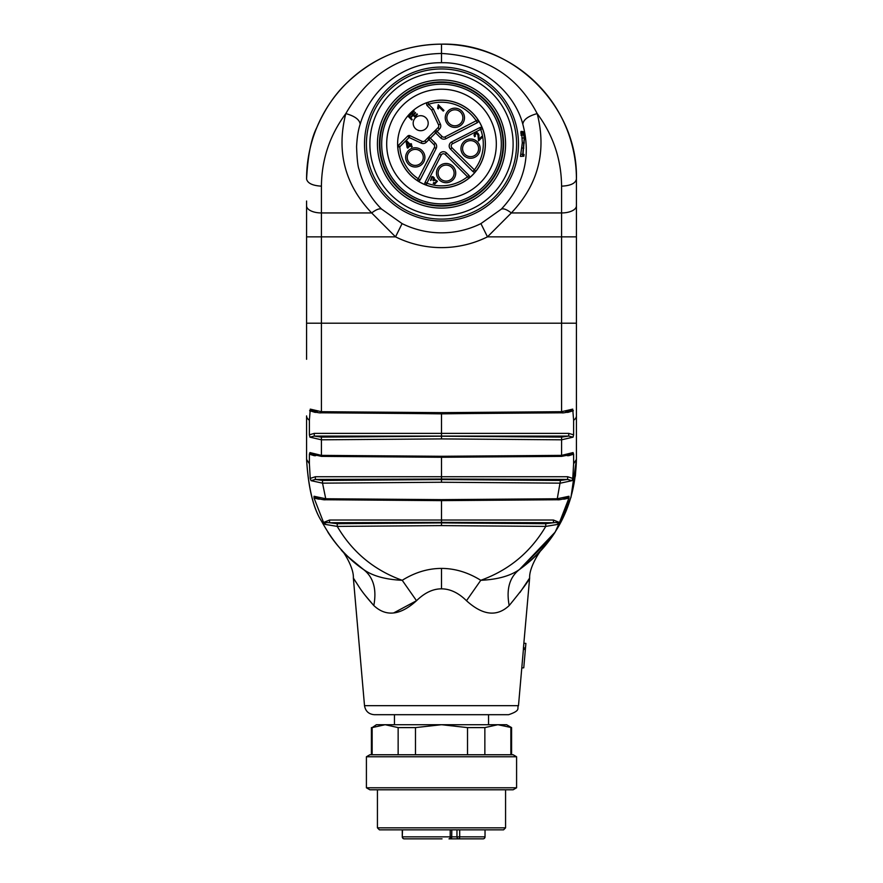 <?xml version="1.0" encoding="UTF-8"?>
<svg xmlns="http://www.w3.org/2000/svg" width="883" height="883" viewBox="0 0 883 883"><rect width="100%" height="100%" fill="white"/><g stroke="black" fill="none" stroke-linecap="round" stroke-linejoin="round"><path stroke-width="1.32" d="M465.529 838.85L474.933 838.85M449.105 838.85L458.851 838.85A1.998 0.828 -90 0 0 459.69 836.852L485.021 836.852A1.998 1.987 90 0 1 483.023 838.85L457.482 838.85M460.871 838.85L464.844 838.85M492.35 829.843L379.425 829.843L377.427 827.835L505.573 827.835L503.575 829.843L492.35 829.843M513.122 789.788L369.878 789.788L366.412 787.791L516.588 787.791L513.122 789.788M366.412 756.753L369.878 754.755L513.122 754.755L516.588 756.753L366.412 756.753L366.412 787.791M484.855 727.603L467.515 727.603L441.5 724.711L506.577 724.711L511.588 727.603L497.857 724.711L484.855 727.603L484.855 754.755M510.86 754.755L510.86 727.603M467.515 754.755L467.515 727.603M415.485 727.603L398.145 727.603L385.143 724.711L441.5 724.711L415.485 727.603L415.485 754.755M398.145 754.755L398.145 727.603M372.14 727.603L376.423 724.711L385.143 724.711L372.14 727.603L372.14 754.755M394.624 714.7L488.553 714.7L488.553 724.711M518.487 705.672L364.513 705.672C365.474 711.223 368.763 714.237 374.37 714.7L508.63 714.7C521.698 710.263 516.511 708.188 518.487 705.672L523.398 649.502M568.729 454.966L568.729 455.694L573.619 454.204L573.619 463.741L576.422 459.403L570.992 497.272L555.164 532.107L519.48 569.48C510.418 575.926 497.515 579.524 480.782 580.297C468.078 572.405 454.977 568.442 441.5 568.409L441.5 588.84C450.131 588.873 458.465 592.835 466.489 600.716C458.465 592.835 450.131 588.873 441.5 588.84C432.946 588.829 424.624 592.78 416.511 600.716C400.297 615.429 386.07 617.029 373.807 605.55C366.975 597.846 362.063 591.643 359.083 586.93L353.355 578.023L359.127 587.007C362.107 591.698 367.008 597.879 373.807 605.55L365.584 595.837M364.513 705.672L353.355 578.023L355.86 582.074M393.641 612.957L416.511 600.716L402.218 580.297C414.922 572.405 428.012 568.442 441.5 568.409M441.5 499.833L441.5 522.383L553.431 522.736L545.782 523.696L545.76 526.4L558.023 524.359L545.76 526.4C530.584 552.184 508.928 570.153 480.782 580.297L466.489 600.716C482.714 615.44 496.941 617.051 509.193 605.55C522.03 589.866 528.851 580.694 529.645 578.023C528.785 580.782 521.963 589.954 509.193 605.55L509.215 605.528M523.442 647.912L525.44 647.934L525.363 649.259L523.354 649.513L523.442 647.912L529.645 578.023L519.966 592.493M523.939 643.232L525.893 643.409L525.44 647.934M521.776 667.967L523.762 667.791L525.462 648.464M525.363 649.259L525.782 644.877M571.985 480.661L560.462 483.156L571.985 480.661L572.78 478.398L567.648 476.732L567.648 479.436L571.985 480.661M553.431 520.032L553.431 522.736C556.743 522.217 558.266 522.758 558.023 524.359L559.778 521.765L559.425 522.46L553.431 520.032L329.569 520.032L323.564 522.46L314.05 498.045L314.039 496.268L325.739 498.763L325.728 499.491M519.48 569.513L519.502 569.491C548.972 544.127 548.972 544.127 519.502 569.491C556.268 541.996 575.252 505.308 576.422 459.403L576.422 179.072A134.922 134.922 0 0 0 441.5 44.15A134.922 134.922 0 0 0 306.578 179.072A134.922 134.922 0 0 1 441.5 44.15A134.922 134.922 0 0 1 576.422 179.072C578.277 106.975 513.597 42.296 441.5 44.15L441.5 62.715C479.734 61.843 514.27 91.567 522.813 124.194C531.312 156.357 524.149 184.668 501.323 209.139L480.915 223.609L487.471 236.854L511.334 212.946C538.188 184.58 546.809 151.468 537.184 113.598C517.471 75.993 485.573 55.949 441.5 53.466C400.529 54.216 368.641 74.26 345.816 113.598C354.778 116.092 359.569 119.613 360.187 124.194C358.255 129.834 357.052 137.362 356.577 146.777C357.008 159.161 357.858 166.755 359.127 169.558C363.31 185.309 370.827 198.498 381.666 209.15L402.085 223.609L395.529 236.854L371.666 212.946C344.811 184.58 336.191 151.468 345.816 113.598C329.812 135.143 321.677 159.326 321.423 186.158C312.582 185.651 307.637 183.289 306.578 179.072C307.825 155.507 311.246 138.3 316.854 127.439C324.69 109.503 334.436 94.911 346.092 83.664C372.979 57.704 404.778 44.525 441.5 44.15M576.422 359.282L576.422 415.893A14.834 7.417 0 0 1 573.619 420.242L573.619 434.822L568.729 433.376L568.729 436.081L573.067 437.162L573.619 434.822M576.422 201.015L576.422 205.849A14.834 7.086 0 0 1 561.577 212.946L561.577 236.854L576.422 236.854M306.578 201.015L306.578 359.282M314.271 454.966L314.271 455.694L309.381 454.204L309.381 463.741L306.578 459.403L306.578 415.893A14.834 7.417 180 0 0 309.381 420.242L309.381 434.822L314.271 433.376L314.271 436.081L309.933 437.162L309.381 434.822M565.65 411.39L572.725 409.127L573.619 420.242M572.725 409.127L571.301 410.761L572.725 409.127L561.577 411.699L441.5 412.648L441.5 413.476M573.619 454.204L573.067 452.582L571.776 454.094M564.557 498.365L564.557 499.094L568.95 498.045L568.961 496.268L557.261 498.763L557.272 499.491M573.608 463.741L572.769 478.398M568.95 498.045L559.778 521.765M568.961 496.268L567.67 497.504M441.5 456.489L441.5 479.028L567.648 479.436L560.484 480.451L557.261 498.763L441.5 499.635L441.5 500.363M311.842 410.827C316.434 412.471 319.613 413.123 321.401 412.803L441.5 413.741L561.599 412.803C563.398 413.145 566.632 412.46 571.301 410.761L571.158 410.827M568.023 411.621L568.023 412.35L573.387 410.694M522.813 124.194C523.431 119.613 528.222 116.092 537.184 113.598C553.188 135.143 561.323 159.326 561.577 186.158C570.584 185.739 575.528 183.377 576.422 179.072L576.422 179.072M531.478 559.943L542.019 549.403C540.286 550.275 528.994 567.405 529.645 578.023M470.33 413.509L441.5 413.851L441.5 438.906L561.577 439.811L573.067 437.162M309.392 463.741L310.231 478.398L315.352 476.732L315.352 479.436L441.5 479.028L441.5 482.25L560.462 483.156M441.5 438.906L321.423 439.811L321.401 437.107L314.271 436.081L568.729 436.081L561.599 437.107L561.577 455.374L441.5 456.279L441.5 457.008M329.569 520.032L329.569 522.736L337.218 523.696L337.24 526.4L324.977 524.359C324.723 522.78 326.246 522.239 329.569 522.736L441.5 522.383L441.5 525.606L545.76 526.4M551.18 537.979L519.458 569.491C509.557 577.206 506.125 589.226 509.193 605.55M501.323 209.139C503.442 208.211 506.776 209.481 511.334 212.946L561.577 212.946L561.577 186.158M441.5 62.715C401.025 62.196 369.392 92.196 360.187 124.194M520.771 133.079L522.802 133.178L523.056 135.033L521.08 135.309L521.356 131.412M520.484 156.401L523.818 156.214L520.462 156.401L522.294 142.858L521.82 134.779M522.239 138.002L524.237 138.013L522.537 156.214M520.782 154.271L522.791 154.337M523.012 154.348L524.061 154.448L522.99 154.448L524.436 137.903L523.762 133.112L523.111 131.589L522.802 133.178M523.818 156.214L524.061 154.448M523.056 135.033L523.376 133.366L524.237 138.013M520.86 131.876L522.902 132.053M317.416 411.39L310.275 409.127L309.381 420.242M306.578 459.403C308.421 488.045 313.443 508.696 321.655 521.367C333.034 542.184 346.975 558.222 363.498 569.491C347.008 558.277 333.057 542.239 321.655 521.367C313.322 508.575 308.299 487.924 306.578 459.403L306.699 460.33M309.381 454.204L309.933 452.582L311.037 453.972M324.977 524.359L323.564 522.46M441.5 525.606L337.24 526.4C352.416 552.184 374.072 570.153 402.218 580.297C385.352 579.524 372.46 575.915 363.52 569.48C349.072 557.89 341.544 551.169 340.937 549.358C341.478 551.102 349.006 557.813 363.498 569.491C373.443 577.206 376.875 589.226 373.807 605.55M311.015 480.661L315.352 479.436L322.516 480.451L322.538 483.156L311.015 480.661L310.231 478.398M314.039 496.268L315.22 497.372M318.443 498.365L318.443 499.094L314.05 498.045M311.887 410.727L310.275 409.127L321.423 411.699L441.5 412.648M314.977 411.621L314.977 412.35L309.613 410.694M363.432 569.447L348.531 557.184M341.633 550.142L340.981 549.403C342.714 550.275 354.006 567.405 353.355 578.023M381.666 209.15C379.558 208.222 376.224 209.481 371.666 212.946L321.423 212.946L321.423 411.699M428.465 70.088A75.088 75.088 0 0 0 383.984 192.295A75.088 75.088 0 0 0 512.063 169.713A75.088 75.088 0 0 0 428.465 70.088M429.061 73.499A71.622 71.622 0 0 0 386.633 190.066A71.622 71.622 0 0 0 508.796 168.532A71.622 71.622 0 0 0 429.061 73.499M378.399 155.154A64.073 64.073 0 0 1 430.374 80.927A64.073 64.073 0 0 1 504.601 132.903A64.073 64.073 0 0 1 452.626 207.13A64.073 64.073 0 0 1 378.399 155.154M452.284 205.165A62.075 62.075 0 0 0 502.626 133.256A62.075 62.075 0 0 0 430.716 82.903A62.075 62.075 0 0 0 380.374 154.812A62.075 62.075 0 0 0 452.284 205.165M430.805 83.388A61.567 61.567 0 0 0 394.337 183.609A61.567 61.567 0 0 0 499.359 165.088A61.567 61.567 0 0 0 430.805 83.388M431.114 85.121A59.823 59.823 0 0 0 395.672 182.483A59.823 59.823 0 0 0 497.714 164.492A59.823 59.823 0 0 0 431.114 85.121M431.986 90.044A54.812 54.812 0 0 0 399.513 179.26A54.812 54.812 0 0 0 493.012 162.781A54.812 54.812 0 0 0 431.986 90.044M485.374 144.028A43.874 43.874 0 0 1 419.557 182.03A43.874 43.874 0 0 1 419.557 106.026A43.874 43.874 0 0 1 485.374 144.028M411.246 113.41L414.778 116.942L417.427 114.304L417.008 113.885L414.833 116.059L413.63 114.856L415.584 112.892L415.176 112.483L413.211 114.437L412.129 113.355L414.215 111.269L413.796 110.85L411.246 113.41M408.233 116.413L411.776 119.956L412.24 119.481L410.639 117.88L412.295 116.214L411.875 115.794L410.22 117.461L409.116 116.357L411.036 114.448L410.617 114.028L408.233 116.413M425.992 117.903A7.505 7.505 0 0 0 413.52 120.96A7.505 7.505 0 0 0 421.986 130.607A7.505 7.505 0 0 1 413.52 120.96A7.505 7.505 0 0 1 428.078 121.909A7.505 7.505 0 0 0 425.992 117.903A7.505 7.505 0 0 1 421.986 130.607A7.505 7.505 0 0 1 413.52 120.96A7.505 7.505 0 0 1 425.992 117.903M434.392 147.505A2.506 2.506 0 0 0 433.928 144.602L435.341 143.189A4.503 4.503 0 0 1 436.18 148.421L434.392 147.505L417.306 180.54A43.797 43.797 0 0 1 397.791 146.931L399.789 146.799A41.799 41.799 0 0 0 418.41 178.874L420.198 179.779A1.998 1.998 0 0 1 417.306 180.54A43.797 43.797 0 0 1 397.791 146.931A1.998 1.998 0 0 1 398.376 145.386L407.692 136.07A1.998 1.998 0 0 1 409.955 135.673L422.063 141.313A2.506 2.506 0 0 0 424.889 140.816L427.515 138.19A1.998 1.998 0 0 1 430.352 138.19L435.341 143.189A4.503 4.503 0 0 1 436.18 148.421L420.198 179.779A1.998 1.998 0 0 1 417.306 180.54A43.797 43.797 0 0 0 468.752 178.322A1.998 1.998 0 0 0 468.917 175.342L467.504 176.755L445.198 154.459A2.506 2.506 0 0 0 441.202 155.088L426.886 183.189L425.098 182.284L439.414 154.183A4.503 4.503 0 0 1 446.621 153.046L468.917 175.342A1.998 1.998 0 0 1 468.752 178.322A43.797 43.797 0 0 0 475.794 171.28A1.998 1.998 0 0 1 472.813 171.445L450.507 149.15A4.503 4.503 0 0 1 451.654 141.953L479.756 127.627A1.998 1.998 0 0 1 482.537 128.719A43.797 43.797 0 0 0 478.012 119.834A1.998 1.998 0 0 1 477.25 122.726L445.882 138.708A4.503 4.503 0 0 1 440.661 137.88L435.661 132.88A1.998 1.998 0 0 1 435.661 130.044L438.023 127.682A2.506 2.506 0 0 0 438.531 124.856L431.655 110.11L427.217 105.673A1.998 1.998 0 0 1 428.012 102.351A43.797 43.797 0 0 1 478.012 119.834A1.998 1.998 0 0 1 477.25 122.726L476.345 120.938A41.799 41.799 0 0 0 428.63 104.26L433.321 108.94L431.655 110.11M435.661 130.044A1.998 1.998 0 0 0 435.661 132.88L428.939 139.602L427.515 138.19L435.661 130.044L442.074 136.457A2.506 2.506 0 0 0 444.977 136.92L445.882 138.708A4.503 4.503 0 0 1 440.661 137.88L442.074 136.457M452.56 143.73L480.661 129.415L479.756 127.627A1.998 1.998 0 0 1 482.537 128.719A43.797 43.797 0 0 1 475.794 171.28A1.998 1.998 0 0 1 472.813 171.445L474.226 170.033A41.799 41.799 0 0 0 480.661 129.415L482.537 128.719A43.797 43.797 0 0 1 475.794 171.28L451.93 147.737A2.506 2.506 0 0 1 452.56 143.73L451.654 141.953A4.503 4.503 0 0 0 450.507 149.15L451.93 147.737M475.44 136.125L474.911 134.978L476.467 133.388L477.968 134.956L478.564 140.949L482.306 137.196L481.643 136.534L478.862 139.315L478.95 135.055C477.46 131.688 475.805 131.677 473.983 134.989L474.646 136.766L475.44 136.125M477.372 155.441A9.614 9.614 0 0 1 461.279 151.125A9.614 9.614 0 0 1 473.067 139.348A9.614 9.614 0 0 1 477.372 155.441M476.235 154.304A8.013 8.013 0 0 0 468.498 140.894A8.013 8.013 0 0 0 463.641 152.638A8.013 8.013 0 0 0 476.235 154.304M433.796 182.538L433.2 183.322L434.911 183.918L437.438 181.236L434.27 179.106L434.381 178.046L432.968 176.655L431.831 176.71L430.54 180.529L431.357 179.966C431.401 177.24 432.129 176.898 433.542 178.94L432.847 180.077L433.376 180.772C436.489 179.713 437.052 180.452 435.054 182.98L433.796 182.538M452.902 179.9A9.614 9.614 0 0 1 436.809 175.596A9.614 9.614 0 0 1 448.597 163.808A9.614 9.614 0 0 1 452.902 179.9M451.765 178.763A8.013 8.013 0 0 0 444.028 165.364A8.013 8.013 0 0 0 439.171 177.108A8.013 8.013 0 0 0 451.765 178.763M426.18 185.066A1.998 1.998 0 0 1 425.098 182.284A1.998 1.998 0 0 0 426.18 185.066L426.886 183.189A41.799 41.799 0 0 0 467.504 176.755L468.752 178.322A43.797 43.797 0 0 1 426.18 185.066M407.107 147.538L407.747 148.178L410.198 145.717L411.555 147.075L412.251 146.379L410.893 145.022L411.666 144.26L411.025 143.62L410.264 144.382L406.588 140.717L406.025 141.28L407.107 147.538M422.074 164.194A9.614 9.614 0 0 1 405.981 159.878A9.614 9.614 0 0 1 417.758 148.101A9.614 9.614 0 0 1 422.074 164.194M420.937 163.057A8.013 8.013 0 0 0 413.2 149.657A8.013 8.013 0 0 0 408.332 161.401A8.013 8.013 0 0 0 420.937 163.057M437.604 108.245L438.277 108.918L438.829 106.688L443.266 111.115L443.961 110.419L438.277 104.735L437.604 108.245M461.666 124.602A9.614 9.614 0 0 1 445.573 120.298A9.614 9.614 0 0 1 457.35 108.51A9.614 9.614 0 0 1 461.666 124.602M460.529 123.465A8.013 8.013 0 0 0 457.924 110.408A8.013 8.013 0 0 0 446.853 117.803A8.013 8.013 0 0 0 460.529 123.465M407.791 146.854L407.008 142.527L409.569 145.077L407.791 146.854M451.489 838.85L448.983 838.85M419.469 838.85L422.78 838.85M402.493 829.843L402.273 836.852A1.998 1.998 0 0 0 404.282 838.85L442.019 838.85M412.504 838.85L413.443 838.85M402.273 829.843L402.273 836.852L450.209 836.852L450.209 829.843M459.69 829.843L459.69 836.852L456.952 836.852L456.952 829.843M485.032 836.852A1.998 1.998 0 0 1 483.023 838.85A1.998 1.998 0 0 0 485.032 836.852L485.032 829.843M573.067 452.582L561.577 455.374L561.599 456.103M306.578 236.854L395.529 236.854A103.587 103.587 0 0 0 487.471 236.854L561.577 236.854L561.577 323.2L576.422 323.2M306.578 323.2L561.577 323.2L561.577 411.699M566.191 412.372L568.023 412.35M563.045 499.116L564.557 499.094M568.729 433.376L314.271 433.376M561.599 437.107L441.5 436.202L321.401 437.107M567.648 476.732L315.352 476.732M560.484 480.451L441.5 479.557L322.516 480.451M567.294 455.705L568.729 455.694M545.782 523.696L441.5 522.902L337.218 523.696M480.915 223.609A88.808 88.808 0 0 1 402.085 223.609M475.672 213.013A76.987 76.987 0 0 1 364.513 144.028A76.987 76.987 0 0 1 514.888 120.794A76.987 76.987 0 0 1 475.672 213.013M521.842 148.002L523.84 148.112M522.294 142.858L524.292 142.958M523.078 134.702L523.818 134.657M523.111 131.6L521.069 131.412L523.111 131.589M309.933 452.582L321.423 455.374L321.401 456.103M309.933 437.162L321.423 439.811L321.423 455.374L441.5 456.279M441.5 482.25L322.538 483.156L325.739 498.763L441.5 499.635M321.423 186.158L321.423 212.946A14.834 7.086 180 0 1 306.578 205.849M441.5 413.851L412.67 413.509M316.809 412.372L314.977 412.35M319.955 499.116L318.443 499.094M315.706 455.705L314.271 455.694M428.012 102.351L428.63 104.26L427.217 105.673A1.998 1.998 0 0 1 428.012 102.351A43.797 43.797 0 0 1 478.012 119.834L444.977 136.92M441.202 155.088L439.414 154.183A4.503 4.503 0 0 1 446.621 153.046L445.198 154.459M421.224 143.123L422.063 141.313A2.506 2.506 0 0 0 424.889 140.816L426.312 142.229A4.503 4.503 0 0 1 421.224 143.123L409.116 137.483L399.789 146.799L398.376 145.386A1.998 1.998 0 0 0 397.791 146.931M439.447 129.095L438.023 127.682A2.506 2.506 0 0 0 438.531 124.856L440.341 124.006A4.503 4.503 0 0 1 439.447 129.095L435.661 132.88M407.692 136.07A1.998 1.998 0 0 1 409.955 135.673L409.116 137.483L407.692 136.07M427.515 138.19A1.998 1.998 0 0 1 430.352 138.19M433.928 144.602L428.939 139.602L426.312 142.229M433.321 108.94L440.341 124.006M428.078 121.909A7.505 7.505 0 0 1 421.986 130.607M451.809 829.843L451.71 836.852A1.998 1.909 90 0 1 449.811 838.85L450.209 836.852L456.952 836.852A1.998 1.909 -90 0 0 458.851 838.85M404.282 838.85A1.998 1.788 -90 0 1 402.493 836.852M377.427 789.788L377.427 827.835M505.573 789.788L505.573 827.835M516.588 756.753L516.588 787.791M511.588 727.603L511.588 754.755M371.412 727.603L371.412 754.755M394.447 714.7L394.447 724.711M551.202 537.946L555.164 532.107C545.915 546.577 534.016 559.049 519.458 569.491M311.224 454.094L321.401 456.368L441.5 457.273L561.599 456.368L570.782 454.568M576.422 459.403L575.374 476.169M557.272 499.745C558.63 500.065 561.798 499.458 566.765 497.924M557.272 499.756L441.5 500.628L325.728 499.756M363.52 569.48C348.984 559.038 337.085 546.577 327.836 532.107C337.085 546.577 348.984 559.038 363.531 569.48M315.33 497.504L318.454 498.111M325.728 499.745C324.37 500.065 321.202 499.458 316.235 497.924M313.035 411.18L314.988 411.357M449.811 838.85A1.998 1.998 0 0 0 451.809 836.852"/></g></svg>
